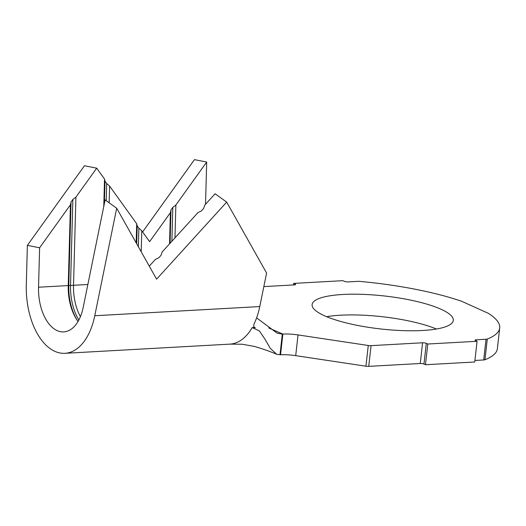 <?xml version="1.0" encoding="UTF-8"?>
<svg xmlns="http://www.w3.org/2000/svg" width="526" height="526" viewBox="0 0 526 526"><rect width="100%" height="100%" fill="white"/><g stroke="black" fill="none" stroke-linecap="round" stroke-linejoin="round"><path stroke-width="0.79" d="M342.853 294.481A71.036 16.595 6.4 0 0 312.115 304.567A71.036 16.595 6.4 0 0 348.942 323.569A71.036 16.595 6.4 0 0 422.569 330.492A71.036 16.595 6.4 0 0 453.307 320.406A71.036 16.595 6.4 0 0 416.487 301.405A71.036 16.595 6.4 0 0 342.853 294.481M436.475 329.013A71.036 16.595 6.4 0 0 340.532 315.205A71.036 16.595 6.4 0 0 326.626 316.691M38.543 287.222L68.242 285.572L70.438 204.792L39.614 247.785L38.543 287.222A40.213 22.907 -93.2 0 0 63.725 331.899A40.213 22.907 -93.2 0 0 83.2 307.394L105.115 199.88L116.687 208.224L156.603 279.155L226.68 202.102L266.597 273.033L259.765 306.559A61.654 35.117 86.8 0 1 253.926 324.259L253.723 326.777L255.228 327.744L252.178 327.566L259.371 330.913L264.972 339.198L270.305 348.337L276.663 354.268L280.536 354.794L282.863 334.069A20.376 4.76 -173.6 0 1 298.032 334.924L368.272 345.49A3.754 0.874 6.4 0 0 371.067 345.648L422.588 342.781A2.683 0.625 -173.6 0 1 426.29 343.333L427.796 344.017L425.468 364.735L474.748 361.993L477.069 341.275L475.57 340.592A2.683 0.625 -173.6 0 1 475.103 340.171A2.683 0.625 -173.6 0 1 476.26 339.789L486.024 339.25A3.754 0.874 6.4 0 0 487.293 339.027A131.888 30.81 6.4 0 0 499.7 327.974A131.888 30.81 6.4 0 0 488.398 313.351L461.815 301.345A131.888 30.81 6.4 0 0 359.731 281.403A3.754 0.874 6.4 0 0 357.877 281.364L348.12 281.903A2.683 0.625 -173.6 0 1 344.418 281.344L342.913 280.667L293.633 283.409L293.462 284.947M149.279 266.136L155.4 259.403L158.799 257.773L161.041 255.307L162.126 252.007L198.006 212.557L201.405 210.926L203.647 208.46L204.732 205.16L215.108 193.759L226.68 202.102M80.419 316.645A40.213 22.907 -93.2 0 1 73.522 285.276L68.242 285.572A40.213 22.907 -93.2 0 0 76.954 319.926A40.213 22.907 -93.2 0 0 78.039 321.458M103.78 206.422L104.523 179.044L96.692 168.169L75.915 197.151L72.864 199.453L71.036 202.004L70.438 204.792M87.868 284.481L73.522 285.276L75.915 197.151M136.175 242.848L136.694 223.734L109.605 186.099L106.686 183.508L104.996 181.154L104.523 179.044M109.152 202.786L109.605 186.099M169.536 243.86L170.385 212.682L149.608 241.664L141.777 230.789L138.857 228.192L137.168 225.845L136.694 223.734M141.205 251.783L141.777 230.789M268.72 327.961L282.863 334.069M298.032 334.924L295.704 355.648L365.945 366.208L368.272 345.49M371.067 345.648L368.739 366.366L420.261 363.499L422.588 342.781M426.29 343.333L423.969 364.058L425.468 364.735M427.796 344.017L477.069 341.275M474.919 360.461L483.696 359.968L486.024 339.25M487.293 339.027L484.965 359.751A131.888 30.81 6.4 0 0 497.372 348.692L499.7 327.974M293.633 283.409L295.139 284.093A2.683 0.625 -173.6 0 1 295.605 284.513A2.683 0.625 -173.6 0 1 294.442 284.895L263.835 286.598M484.965 359.751A3.754 0.874 -173.6 0 1 483.696 359.968M423.969 364.058A2.683 0.625 6.4 0 0 420.261 363.499M368.739 366.366A3.754 0.874 -173.6 0 1 365.945 366.208M295.704 355.648A20.376 4.76 6.4 0 0 280.536 354.794M279.983 354.82L282.304 334.102L277.11 333.142L256.609 317.882M142.605 231.94L194.442 159.634L206.685 162.047L205.535 204.279M116.687 208.224L94.772 315.738A61.654 35.117 86.8 0 1 64.922 353.314A61.654 35.117 86.8 0 1 26.3 284.809L27.372 245.372L84.449 165.756L96.692 168.169M206.685 162.047L175.862 205.041L172.811 207.349L170.983 209.894L170.385 212.682M174.967 237.89L175.862 205.041M39.614 247.785L27.372 245.372M170.076 243.268L170.983 209.894M171.89 241.276L172.811 207.349M136.681 243.742L137.168 225.845M138.351 246.72L138.857 228.192M104.385 203.444L104.996 181.154M106.219 200.676L106.686 183.508M71.036 202.004L68.774 285.23A42.356 24.124 -93.2 0 0 77.453 320.65M72.864 199.453L70.537 285.131A42.356 24.124 -93.2 0 0 78.861 319.992M476.26 339.789L476.142 340.855M295.06 284.816L295.139 284.093M252.178 327.566A61.654 35.117 86.8 0 1 229.908 344.129L242.17 344.234L254.387 346.43C262.776 348.876 270.2 351.486 276.663 354.268M94.772 315.738L259.765 306.559M64.922 353.314L229.908 344.129"/></g></svg>
